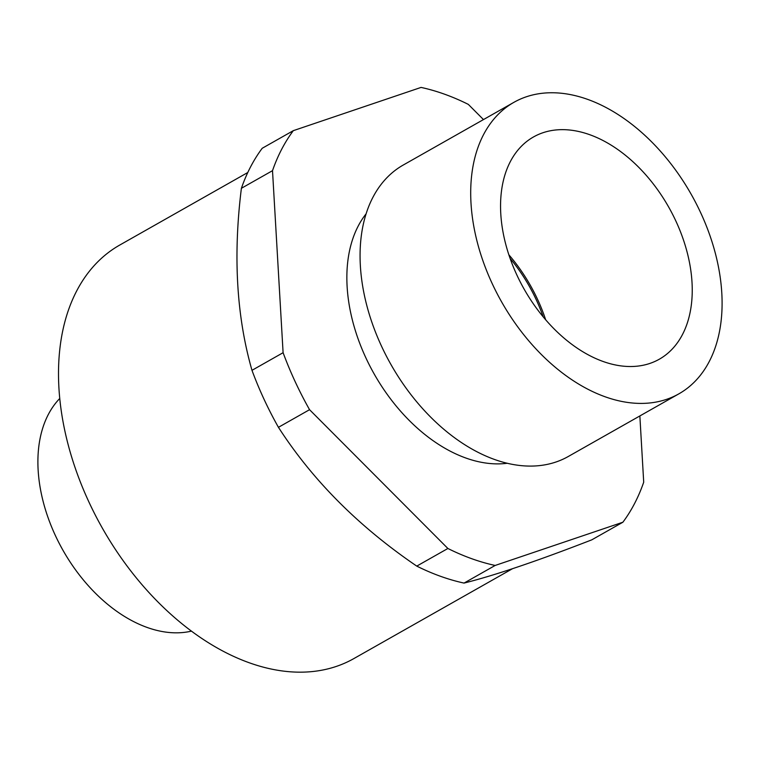 <?xml version="1.0" encoding="UTF-8"?>
<svg xmlns="http://www.w3.org/2000/svg" width="759" height="759" viewBox="0 0 759 759"><rect width="100%" height="100%" fill="white"/><g stroke="black" fill="none" stroke-linecap="round" stroke-linejoin="round"><path stroke-width="1.14" d="M516.87 275.005A127.702 83.101 60.5 0 0 659.353 359.187A127.702 83.101 60.5 0 0 675.927 221.163A127.702 83.101 60.5 0 0 533.454 136.981A127.702 83.101 60.5 0 0 516.87 275.005M700.699 212.786A167.473 108.983 -119.5 0 1 678.954 393.798A167.473 108.983 -119.5 0 1 492.098 283.382A167.473 108.983 -119.5 0 1 513.843 102.37A167.473 108.983 -119.5 0 1 700.699 212.786M508.853 254.787A127.702 83.101 -119.5 0 1 537.638 299.52A127.702 83.101 -119.5 0 1 545.655 319.738M510.095 258.402A125.605 81.744 -119.5 0 1 536.338 299.957A125.605 81.744 -119.5 0 1 543.188 316.816M191.505 631.109A136.07 88.556 -119.5 0 1 55.284 535.323A136.07 88.556 -119.5 0 1 59.724 398.513M512.467 568.728L353.96 658.527A237.605 154.627 -119.5 0 1 88.86 501.879A237.605 154.627 -119.5 0 1 119.713 245.072L247.795 172.502M278.439 427.317L309.549 409.689L447.886 548.482L416.767 566.11C358.741 526.594 312.632 480.333 278.439 427.317A261.675 170.291 -119.5 0 1 264.018 399.225A261.675 170.291 -119.5 0 1 251.979 370.326C236.542 316.399 233.013 255.726 241.39 188.298A261.675 170.291 -119.5 0 1 262.206 148.28L293.325 130.652L421.065 87.418A261.675 170.291 -119.5 0 1 468.331 104.391L483.474 119.58M447.886 548.482A261.675 170.291 -119.5 0 0 495.153 565.455L622.892 522.22L591.773 539.848C537.277 561.005 494.697 575.417 464.034 583.083A261.675 170.291 -119.5 0 1 416.767 566.11M507.344 463.256A148.214 96.45 -119.5 0 1 365.8 357.679A148.214 96.45 -119.5 0 1 366.056 213.877M309.549 409.689A261.675 170.291 -119.5 0 1 283.098 352.698L272.509 170.671A261.675 170.291 -119.5 0 1 293.325 130.652M639.856 415.951L643.708 482.202A261.675 170.291 -119.5 0 1 622.892 522.22M513.843 102.37L403.209 165.054A167.473 108.983 60.5 0 0 381.464 346.066A167.473 108.983 60.5 0 0 568.32 456.472L678.954 393.798M495.153 565.455L464.034 583.083M283.098 352.698L251.979 370.326M272.509 170.671L241.39 188.298"/></g></svg>
